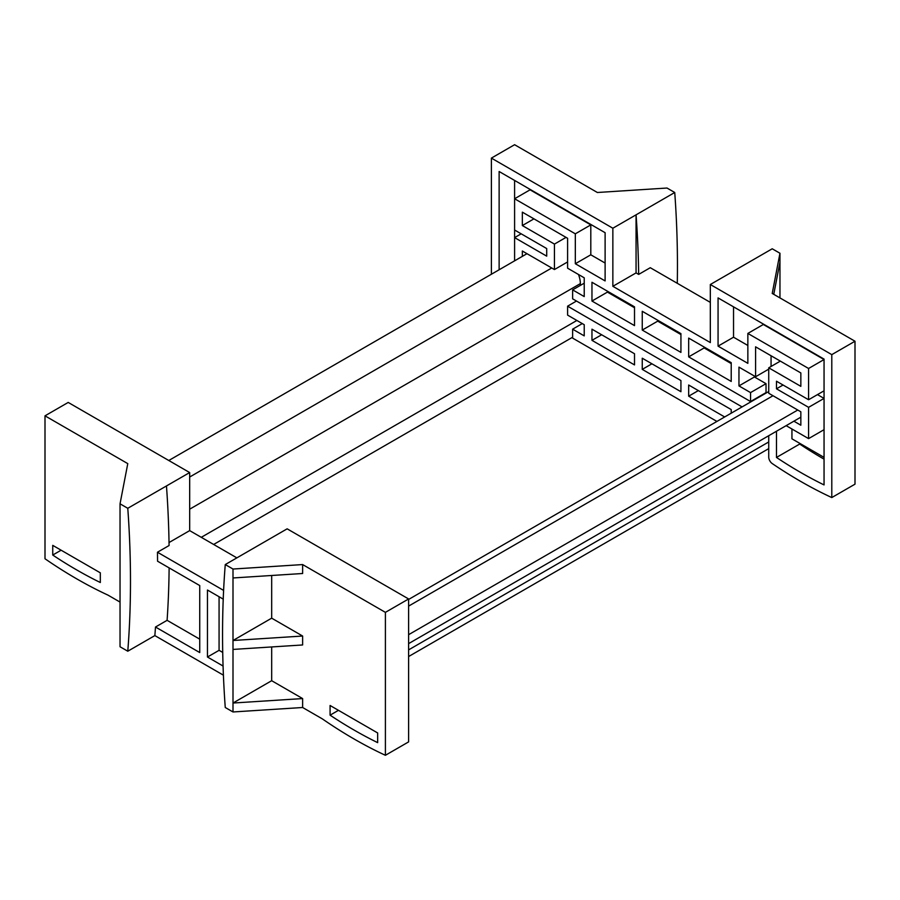 <?xml version="1.0" encoding="UTF-8"?>
<svg xmlns="http://www.w3.org/2000/svg" width="900" height="900" viewBox="0 0 900 900"><rect width="100%" height="100%" fill="white"/><g stroke="black" fill="none" stroke-linecap="round" stroke-linejoin="round"><path stroke-width="1.35" d="M578.486 274.489A19.699 11.374 60 0 1 580.354 283.624L580.354 285.412M581.805 323.876A8.752 5.051 60 0 1 581.434 323.1M797.749 410.029L408.611 634.691M800.842 417.173L408.611 643.624M526.972 253.699L168.784 460.496M855 341.235L855 484.166L831.791 497.565L831.791 354.634L855 341.235L772.222 293.445L779.962 253.249L772.222 248.782L710.325 284.512L831.791 354.634M799.684 443.306L799.684 444.049A444.353 256.545 -120 0 0 824.051 459.157M793.879 421.189L800.842 425.216L800.842 411.806L768.735 393.277L768.735 367.819L800.842 386.348L800.842 372.949L755.584 346.826L755.584 376.74L738.956 367.132L738.956 385.909L750.555 392.603L750.555 401.535L572.625 298.811L572.625 289.879L584.224 296.572L584.224 277.808L567.596 268.2L567.596 238.286L522.337 212.153L522.337 225.551L554.445 244.091L554.445 269.55L522.337 251.01L522.337 256.376M768.735 435.713L768.735 457.099A5.468 3.161 -120 0 0 772.268 463.59A455.299 262.868 -120 0 0 831.791 497.565M710.325 284.512L710.325 342.574L612.855 286.301L612.855 228.229L491.389 158.107L491.389 274.241M499.129 269.775L499.129 171.506L605.115 232.706L605.115 280.924L575.325 263.734L575.325 233.82L514.597 198.754L514.597 230.018L546.705 248.558L546.705 256.151L514.597 237.611L514.597 260.843L514.597 180.439M591.964 301.039L591.964 282.274L634.511 306.832L634.511 325.609L591.964 301.039L607.433 292.106L607.433 291.206M642.251 330.075L642.251 311.299L680.929 333.63L680.929 352.406L642.251 330.075L657.72 321.142L657.72 320.231M776.475 431.246L776.475 457.447A444.353 256.545 -120 0 0 824.051 484.92L824.051 359.1L718.065 297.911L718.065 346.14L747.855 363.341L747.855 333.428L808.582 368.483L808.582 399.746L776.475 381.218L776.475 388.811L808.582 407.34L808.582 438.615L786.15 425.655M731.216 362.666L688.669 338.096L688.669 356.873L731.216 381.442L731.216 362.666M779.962 253.249L779.962 297.911M779.962 262.181L773.764 294.334M799.684 444.049L776.475 457.447M791.944 429.007L791.944 438.829L824.051 457.369M554.445 269.55L567.596 261.956M554.445 244.091L566.044 237.386M522.337 225.551L533.936 218.857M572.625 289.879L584.224 283.174M750.555 401.535L766.035 392.603L766.035 383.67L754.425 376.976L754.425 376.065M750.555 392.603L766.035 383.67M738.956 385.909L754.425 376.976M755.584 376.74L768.735 369.146M771.064 366.48L771.064 355.759M768.735 367.819L780.345 361.114M612.855 286.301L636.064 272.903L638.674 274.41L650.273 267.705L710.325 302.377M636.064 272.903L636.064 214.83L612.855 228.229M638.674 274.41A1002.229 578.644 60 0 0 636.064 214.83L674.741 192.499L667.001 188.032L597.375 192.499L514.597 144.709L491.389 158.107M575.325 263.734L590.805 254.801L590.805 224.888L530.066 189.821L514.597 198.754M605.115 263.059L590.805 254.801M575.325 233.82L590.805 224.888M514.597 237.611L521.179 233.82M634.511 307.744L607.433 292.106M657.72 321.142L680.929 334.541M808.582 438.615L824.051 429.683M808.582 407.34L824.051 398.407L817.481 394.616M776.475 388.811L783.056 385.009M808.582 399.746L824.051 390.814M808.582 368.483L824.051 359.55L763.324 324.484L747.855 333.428M718.065 346.14L733.534 337.207L747.855 345.476M733.534 306.844L733.534 337.207M688.669 356.873L704.137 347.94L731.216 363.577M704.137 347.029L704.137 347.94M674.741 192.499A1002.229 578.644 60 0 1 677.284 283.298M582.289 323.595L572.625 329.175L572.625 338.119L716.94 421.436M572.625 329.175L584.224 335.88L584.224 324.709L567.596 315.113L567.596 306.18L576.495 301.039M742.084 406.912L567.596 306.18M591.964 329.175L634.511 353.745L634.511 364.916L591.964 340.346L591.964 329.175M642.251 369.382L642.251 358.211L680.929 380.543L680.929 391.714L642.251 369.382L651.915 363.791M731.216 413.19L731.216 409.579L688.669 385.009L688.669 396.18L724.68 416.97M591.964 340.346L601.639 334.766M688.669 396.18L698.344 390.6M45 415.834L127.778 463.624L120.038 503.82L127.778 508.286L189.675 472.556L68.209 402.435L45 415.834L45 558.765A455.299 262.868 60 0 0 108.056 595.159L120.038 602.089M100.316 572.827L100.316 582.514A444.353 256.545 60 0 1 52.74 555.041L52.74 545.366L100.316 572.827M189.675 472.556L189.675 530.618L236.857 557.865M385.402 755.291L408.611 741.893L408.611 598.961L287.145 528.829L225.259 564.57L232.999 569.036L232.999 711.967L302.625 707.501L322.346 718.886A455.299 262.868 60 0 0 385.402 755.291L385.402 612.36L302.625 564.57L232.999 569.036M120.038 503.82L120.038 646.751L127.778 651.217A1002.229 578.644 -120 0 0 127.778 508.286M127.778 651.217L154.856 635.591L223.403 675.169M225.259 564.57A1002.229 578.644 -120 0 0 225.259 707.501L232.999 711.967M52.74 555.041L61.121 550.204M154.856 635.591A1002.229 578.644 -120 0 0 155.498 627.019L167.096 620.325A1002.229 578.644 -120 0 0 169.121 567.889M155.498 627.019L199.732 652.556L199.732 585.562L157.556 561.206A1002.229 578.644 -120 0 0 157.466 552.229L169.076 545.535A1002.229 578.644 -120 0 0 166.466 485.955M189.675 530.618L169.031 542.543M223.605 590.411L157.466 552.229M408.611 598.961L385.402 612.36M330.086 715.163A444.353 256.545 60 0 0 377.662 742.635L377.662 732.96L330.086 705.488L330.086 715.163L338.468 710.325M223.065 666.034L207.461 657.023L207.461 590.029L223.222 599.13M232.999 577.969L302.625 573.502L302.625 564.57M232.999 649.429L302.625 644.962L302.625 636.03L271.676 618.165L271.676 575.483M302.625 707.501L302.625 698.569L271.676 680.704L271.676 646.954M302.625 698.569L232.999 703.035L271.676 680.704M167.096 620.325L199.732 639.158M222.716 652.433L219.071 650.329L207.461 657.023M219.071 650.329L219.071 596.722M271.676 618.165L232.999 640.496L302.625 636.03M189.675 509.186L580.354 283.624M189.675 477.022L551.734 267.986M201.274 537.322L576.877 320.468M213.649 544.466L572.625 337.219M408.611 606.105L772.999 395.73M408.611 649.879L768.735 441.956M408.611 599.445L768.735 391.522M408.611 656.539L768.735 448.616"/></g></svg>
